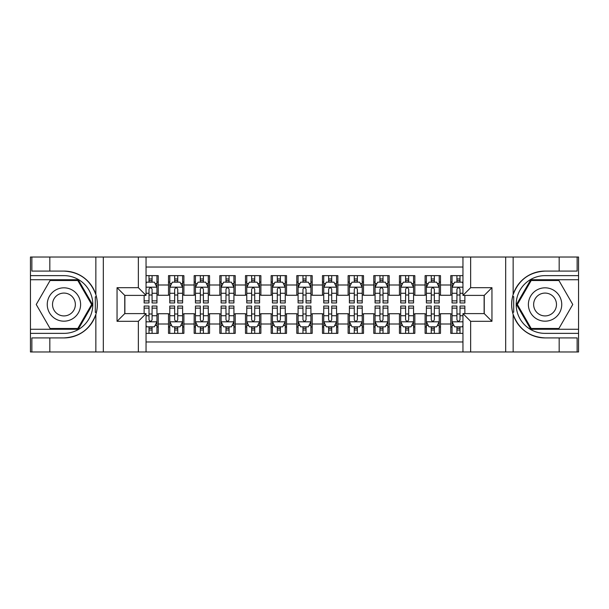 <?xml version="1.0" encoding="UTF-8"?>
<svg xmlns="http://www.w3.org/2000/svg" width="609" height="609" viewBox="0 0 609 609"><rect width="100%" height="100%" fill="white"/><g stroke="black" fill="none" stroke-linecap="round" stroke-linejoin="round"><path stroke-width="0.91" d="M146.046 351.972L462.954 351.972L462.954 313.612L484.246 313.612L484.246 295.388L462.954 295.388L462.954 257.028L146.046 257.028L146.046 295.388L124.754 295.388L124.754 313.612L146.046 313.612L146.046 351.972L49.824 351.972L49.824 337.919L63.937 337.919A33.419 33.419 0 0 0 95.849 314.427C97.805 307.819 97.805 301.196 95.849 294.573A33.419 33.419 0 0 0 63.937 271.081L49.824 271.081L49.824 257.028L30.45 257.028L30.45 329.263L78.234 329.263L92.53 304.5L78.234 279.737L30.45 279.737M462.954 275.633L450.759 275.633L450.759 284.997L440.497 284.997L440.497 295.266L450.759 295.266L450.759 284.997M440.497 284.997L440.497 275.633L425.105 275.633L425.105 284.997L414.836 284.997L414.836 295.266L425.105 295.266L425.105 284.997M414.836 284.997L414.836 275.633L399.443 275.633L399.443 284.997L389.181 284.997L389.181 295.266L399.443 295.266L399.443 284.997M389.181 284.997L389.181 275.633L373.781 275.633L373.781 284.997L363.52 284.997L363.52 295.266L373.781 295.266L373.781 284.997M363.52 284.997L363.52 275.633L348.12 275.633L348.12 284.997L337.858 284.997L337.858 295.266L348.12 295.266L348.12 284.997M337.858 284.997L337.858 275.633L322.466 275.633L322.466 284.997L312.196 284.997L312.196 295.266L322.466 295.266L322.466 284.997M312.196 284.997L312.196 275.633L296.804 275.633L296.804 284.997L286.534 284.997L286.534 295.266L296.804 295.266L296.804 284.997M286.534 284.997L286.534 275.633L271.142 275.633L271.142 284.997L260.88 284.997L260.88 295.266L271.142 295.266L271.142 284.997M260.88 284.997L260.88 275.633L245.48 275.633L245.48 284.997L235.219 284.997L235.219 295.266L245.48 295.266L245.48 284.997M235.219 284.997L235.219 275.633L219.819 275.633L219.819 284.997L209.557 284.997L209.557 295.266L219.819 295.266L219.819 284.997M209.557 284.997L209.557 275.633L194.164 275.633L194.164 284.997L183.895 284.997L183.895 295.266L194.164 295.266L194.164 284.997M183.895 284.997L183.895 275.633L168.503 275.633L168.503 295.266L158.241 295.266L158.241 275.633L146.046 275.633M146.046 333.367L158.241 333.367L158.241 313.734L168.503 313.734L168.503 333.367L183.895 333.367L183.895 313.734L194.164 313.734L194.164 324.003L183.895 324.003M194.164 324.003L194.164 333.367L209.557 333.367L209.557 313.734L219.819 313.734L219.819 324.003L209.557 324.003M219.819 324.003L219.819 333.367L235.219 333.367L235.219 313.734L245.48 313.734L245.48 324.003L235.219 324.003M245.48 324.003L245.48 333.367L260.88 333.367L260.88 313.734L271.142 313.734L271.142 324.003L260.88 324.003M271.142 324.003L271.142 333.367L286.534 333.367L286.534 313.734L296.804 313.734L296.804 324.003L286.534 324.003M296.804 324.003L296.804 333.367L312.196 333.367L312.196 313.734L322.466 313.734L322.466 324.003L312.196 324.003M322.466 324.003L322.466 333.367L337.858 333.367L337.858 313.734L348.12 313.734L348.12 324.003L337.858 324.003M348.12 324.003L348.12 333.367L363.52 333.367L363.52 313.734L373.781 313.734L373.781 324.003L363.52 324.003M373.781 324.003L373.781 333.367L389.181 333.367L389.181 313.734L399.443 313.734L399.443 324.003L389.181 324.003M399.443 324.003L399.443 333.367L414.836 333.367L414.836 313.734L425.105 313.734L425.105 324.003L414.836 324.003M425.105 324.003L425.105 333.367L440.497 333.367L440.497 313.734L450.759 313.734L450.759 324.003L440.497 324.003M462.954 267.039L146.046 267.039M146.046 341.961L462.954 341.961M450.759 324.003L450.759 333.367L462.954 333.367M124.875 295.388L124.875 313.612M484.125 313.612L484.125 295.388M148.999 282.051L152.083 282.051M156.955 282.051L158.241 282.051M148.999 295.007L152.083 295.007M156.955 295.007L158.241 295.007M148.999 313.993L152.083 313.993M156.955 313.993L158.241 313.993M148.999 326.949L152.083 326.949M156.955 326.949L158.241 326.949M168.503 295.007L169.782 295.007M174.661 295.007L177.737 295.007M182.616 295.007L183.895 295.007M168.503 282.051L169.782 282.051M174.661 282.051L177.737 282.051M182.616 282.051L183.895 282.051M168.503 313.993L169.782 313.993M174.661 313.993L177.737 313.993M182.616 313.993L183.895 313.993M168.503 326.949L169.782 326.949M174.661 326.949L177.737 326.949M182.616 326.949L183.895 326.949M194.164 313.993L195.443 313.993M200.323 313.993L203.398 313.993M208.278 313.993L209.557 313.993M194.164 326.949L195.443 326.949M200.323 326.949L203.398 326.949M208.278 326.949L209.557 326.949M194.164 282.051L195.443 282.051M200.323 282.051L203.398 282.051M208.278 282.051L209.557 282.051M194.164 295.007L195.443 295.007M200.323 295.007L203.398 295.007M208.278 295.007L209.557 295.007M219.819 313.993L221.105 313.993M225.977 313.993L229.06 313.993M233.932 313.993L235.219 313.993M219.819 326.949L221.105 326.949M225.977 326.949L229.06 326.949M233.932 326.949L235.219 326.949M219.819 282.051L221.105 282.051M225.977 282.051L229.06 282.051M233.932 282.051L235.219 282.051M219.819 295.007L221.105 295.007M225.977 295.007L229.06 295.007M233.932 295.007L235.219 295.007M245.48 313.993L246.767 313.993M251.639 313.993L254.722 313.993M259.594 313.993L260.88 313.993M245.48 326.949L246.767 326.949M251.639 326.949L254.722 326.949M259.594 326.949L260.88 326.949M245.48 282.051L246.767 282.051M251.639 282.051L254.722 282.051M259.594 282.051L260.88 282.051M245.48 295.007L246.767 295.007M251.639 295.007L254.722 295.007M259.594 295.007L260.88 295.007M271.142 313.993L272.429 313.993M277.301 313.993L280.376 313.993M285.256 313.993L286.534 313.993M271.142 326.949L272.429 326.949M277.301 326.949L280.376 326.949M285.256 326.949L286.534 326.949M271.142 282.051L272.429 282.051M277.301 282.051L280.376 282.051M285.256 282.051L286.534 282.051M271.142 295.007L272.429 295.007M277.301 295.007L280.376 295.007M285.256 295.007L286.534 295.007M296.804 313.993L298.083 313.993M302.962 313.993L306.038 313.993M310.917 313.993L312.196 313.993M296.804 326.949L298.083 326.949M302.962 326.949L306.038 326.949M310.917 326.949L312.196 326.949M296.804 282.051L298.083 282.051M302.962 282.051L306.038 282.051M310.917 282.051L312.196 282.051M296.804 295.007L298.083 295.007M302.962 295.007L306.038 295.007M310.917 295.007L312.196 295.007M322.466 313.993L323.744 313.993M328.624 313.993L331.699 313.993M336.571 313.993L337.858 313.993M322.466 326.949L323.744 326.949M328.624 326.949L331.699 326.949M336.571 326.949L337.858 326.949M322.466 282.051L323.744 282.051M328.624 282.051L331.699 282.051M336.571 282.051L337.858 282.051M322.466 295.007L323.744 295.007M328.624 295.007L331.699 295.007M336.571 295.007L337.858 295.007M348.12 313.993L349.406 313.993M354.278 313.993L357.361 313.993M362.233 313.993L363.52 313.993M348.12 326.949L349.406 326.949M354.278 326.949L357.361 326.949M362.233 326.949L363.52 326.949M348.12 282.051L349.406 282.051M354.278 282.051L357.361 282.051M362.233 282.051L363.52 282.051M348.12 295.007L349.406 295.007M354.278 295.007L357.361 295.007M362.233 295.007L363.52 295.007M373.781 313.993L375.068 313.993M379.94 313.993L383.023 313.993M387.895 313.993L389.181 313.993M373.781 326.949L375.068 326.949M379.94 326.949L383.023 326.949M387.895 326.949L389.181 326.949M373.781 282.051L375.068 282.051M379.94 282.051L383.023 282.051M387.895 282.051L389.181 282.051M373.781 295.007L375.068 295.007M379.94 295.007L383.023 295.007M387.895 295.007L389.181 295.007M399.443 313.993L400.722 313.993M405.602 313.993L408.677 313.993M413.557 313.993L414.836 313.993M399.443 326.949L400.722 326.949M405.602 326.949L408.677 326.949M413.557 326.949L414.836 326.949M399.443 282.051L400.722 282.051M405.602 282.051L408.677 282.051M413.557 282.051L414.836 282.051M399.443 295.007L400.722 295.007M405.602 295.007L408.677 295.007M413.557 295.007L414.836 295.007M425.105 313.993L426.384 313.993M431.263 313.993L434.339 313.993M439.218 313.993L440.497 313.993M425.105 326.949L426.384 326.949M431.263 326.949L434.339 326.949M439.218 326.949L440.497 326.949M425.105 282.051L426.384 282.051M431.263 282.051L434.339 282.051M439.218 282.051L440.497 282.051M425.105 295.007L426.384 295.007M431.263 295.007L434.339 295.007M439.218 295.007L440.497 295.007M450.759 313.993L452.045 313.993M456.917 313.993L460.001 313.993M450.759 326.949L452.045 326.949M456.917 326.949L460.001 326.949M450.759 282.051L452.045 282.051M456.917 282.051L460.001 282.051M450.759 295.007L452.045 295.007M456.917 295.007L460.001 295.007M152.083 278.968L148.999 278.968M144.127 300.869L144.127 302.962L148.999 302.962L148.999 300.869L144.127 300.869L144.127 295.388M155.097 283.588L156.955 283.588L156.955 302.962L152.083 302.962L152.083 289.229C151.055 287.258 150.027 287.258 148.999 289.229L148.999 300.869M156.955 283.588L156.955 275.633M156.955 287.311L154.389 282.173L146.693 282.173L146.046 283.459M148.999 282.173L148.999 275.633M152.083 275.633L152.083 282.173M148.999 330.032L152.083 330.032M146.046 325.541L146.693 326.827L154.389 326.827L156.955 321.689L156.955 306.038L152.083 306.038L152.083 308.131L156.955 308.131M156.955 321.689L156.955 333.367M144.127 313.612L144.127 306.038L148.999 306.038L148.999 319.771C150.027 321.742 151.055 321.742 152.083 319.771L152.083 308.131M152.083 326.827L152.083 333.367M148.999 333.367L148.999 326.827M72.273 290.059A16.679 16.679 0 0 0 49.489 296.157A16.679 16.679 0 0 0 55.594 318.941A16.679 16.679 0 0 0 78.378 312.843A16.679 16.679 0 0 0 72.273 290.059M69.647 294.611A11.419 11.419 0 0 0 54.049 298.791A11.419 11.419 0 0 0 58.228 314.389A11.419 11.419 0 0 0 73.826 310.209A11.419 11.419 0 0 0 69.647 294.611M77.792 328.495L50.083 328.495L36.236 304.5L50.083 280.505L77.792 280.505L91.639 304.5L77.792 328.495M553.406 290.059A16.679 16.679 0 0 0 530.622 296.157A16.679 16.679 0 0 0 536.727 318.941A16.679 16.679 0 0 0 559.511 312.843A16.679 16.679 0 0 0 553.406 290.059M550.772 294.611A11.419 11.419 0 0 0 535.174 298.791A11.419 11.419 0 0 0 539.353 314.389A11.419 11.419 0 0 0 554.951 310.209A11.419 11.419 0 0 0 550.772 294.611M558.917 328.495L531.208 328.495L517.361 304.5L531.208 280.505L558.917 280.505L572.764 304.5L558.917 328.495M95.308 312.204L96.458 312.204A33.419 33.419 0 0 0 96.458 296.811L95.308 296.811L95.308 312.402L96.412 312.402M49.824 257.028L95.849 257.028L95.849 294.573C90.277 279.858 79.642 272.025 63.937 271.081M63.937 337.919C79.642 336.975 90.277 329.142 95.849 314.427L95.849 351.972M138.35 351.972L138.35 321.308L117.05 321.308L117.05 287.692L138.35 287.692L138.35 257.028L103.324 257.028L103.324 351.972M49.824 351.972L30.45 351.972L30.45 329.263M30.45 333.367L63.937 333.367A28.867 28.867 0 0 0 92.804 304.5A28.867 28.867 0 0 0 63.937 275.633L30.45 275.633M95.849 257.028L103.324 257.028M138.35 257.028L146.046 257.028M49.824 337.919L31.858 337.919L31.858 351.972M49.824 271.081L31.858 271.081L31.858 257.028M138.35 321.308L146.046 313.612M117.05 321.308L124.754 313.612M117.05 287.692L124.754 295.388M138.35 287.692L146.046 295.388M95.308 296.811L96.412 296.613M97.234 307.37L97.341 303.32M97.006 299.674L96.831 298.585M513.691 296.796L512.542 296.796A33.419 33.419 0 0 0 512.542 312.189L513.691 312.189L513.691 296.598L512.588 296.598A33.419 33.419 0 0 1 545.063 271.081C529.358 272.025 518.723 279.858 513.151 294.573C511.195 301.181 511.195 307.804 513.151 314.427C518.723 329.142 529.358 336.975 545.063 337.919L559.176 337.919L559.176 351.972L578.55 351.972L578.55 279.737L530.766 279.737L516.47 304.5L530.766 329.263L578.55 329.263M513.691 312.189L512.588 312.387A33.419 33.419 0 0 0 545.063 337.919M462.954 257.028L559.176 257.028L559.176 271.081L545.063 271.081M470.65 257.028L470.65 287.692L491.95 287.692L491.95 321.308L470.65 321.308L470.65 351.972L505.676 351.972L505.676 257.028M513.151 314.427L513.151 351.972L559.176 351.972M559.176 257.028L578.55 257.028L578.55 279.737M578.55 275.633L545.063 275.633A28.867 28.867 0 0 0 516.196 304.5A28.867 28.867 0 0 0 545.063 333.367L578.55 333.367M513.151 351.972L505.676 351.972M470.65 351.972L462.954 351.972M559.176 271.081L577.142 271.081L577.142 257.028M559.176 337.919L577.142 337.919L577.142 351.972M470.65 287.692L462.954 295.388M491.95 287.692L484.246 295.388M491.95 321.308L484.246 313.612M470.65 321.308L462.954 313.612M511.766 301.63L511.659 305.68M511.994 309.326L512.169 310.415M177.737 278.968L174.661 278.968M182.616 300.869L177.737 300.869L177.737 302.962L182.616 302.962L182.616 287.311L180.051 282.173L172.347 282.173L169.782 287.311L169.782 302.962L174.661 302.962L174.661 300.869L169.782 300.869M169.782 287.311L169.782 275.633M182.616 287.311L182.616 275.633M174.661 282.173L174.661 275.633M177.737 275.633L177.737 282.173M177.737 300.869L177.737 289.229C176.717 287.258 175.689 287.258 174.661 289.229L174.661 300.869M203.398 278.968L200.323 278.968M208.278 300.869L203.398 300.869L203.398 302.962L208.278 302.962L208.278 287.311L205.705 282.173L198.009 282.173L195.443 287.311L195.443 302.962L200.323 302.962L200.323 300.869L195.443 300.869M195.443 287.311L195.443 275.633M208.278 287.311L208.278 275.633M200.323 282.173L200.323 275.633M203.398 275.633L203.398 282.173M203.398 300.869L203.398 289.229C202.371 287.258 201.351 287.258 200.323 289.229L200.323 300.869M229.06 278.968L225.977 278.968M233.932 300.869L229.06 300.869L229.06 302.962L233.932 302.962L233.932 287.311L231.367 282.173L223.67 282.173L221.105 287.311L221.105 302.962L225.977 302.962L225.977 300.869L221.105 300.869M221.105 287.311L221.105 275.633M233.932 287.311L233.932 275.633M225.977 282.173L225.977 275.633M229.06 275.633L229.06 282.173M229.06 300.869L229.06 289.229C228.032 287.258 227.005 287.258 225.977 289.229L225.977 300.869M254.722 278.968L251.639 278.968M259.594 300.869L254.722 300.869L254.722 302.962L259.594 302.962L259.594 287.311L257.028 282.173L249.332 282.173L246.767 287.311L246.767 302.962L251.639 302.962L251.639 300.869L246.767 300.869M246.767 287.311L246.767 275.633M259.594 287.311L259.594 275.633M251.639 282.173L251.639 275.633M254.722 275.633L254.722 282.173M254.722 300.869L254.722 289.229C253.694 287.258 252.666 287.258 251.639 289.229L251.639 300.869M174.661 330.032L177.737 330.032M169.782 308.131L174.661 308.131L174.661 306.038L169.782 306.038L169.782 321.689L172.347 326.827L180.051 326.827L182.616 321.689L182.616 306.038L177.737 306.038L177.737 308.131L182.616 308.131M182.616 321.689L182.616 333.367M169.782 321.689L169.782 333.367M177.737 326.827L177.737 333.367M174.661 333.367L174.661 326.827M174.661 308.131L174.661 319.771C175.681 321.742 176.709 321.742 177.737 319.771L177.737 308.131M200.323 330.032L203.398 330.032M195.443 308.131L200.323 308.131L200.323 306.038L195.443 306.038L195.443 321.689L198.009 326.827L205.705 326.827L208.278 321.689L208.278 306.038L203.398 306.038L203.398 308.131L208.278 308.131M208.278 321.689L208.278 333.367M195.443 321.689L195.443 333.367M203.398 326.827L203.398 333.367M200.323 333.367L200.323 326.827M200.323 308.131L200.323 319.771C201.343 321.742 202.371 321.742 203.398 319.771L203.398 308.131M225.977 330.032L229.06 330.032M221.105 308.131L225.977 308.131L225.977 306.038L221.105 306.038L221.105 321.689L223.67 326.827L231.367 326.827L233.932 321.689L233.932 306.038L229.06 306.038L229.06 308.131L233.932 308.131M233.932 321.689L233.932 333.367M221.105 321.689L221.105 333.367M229.06 326.827L229.06 333.367M225.977 333.367L225.977 326.827M225.977 308.131L225.977 319.771C227.005 321.742 228.032 321.742 229.06 319.771L229.06 308.131M251.639 330.032L254.722 330.032M246.767 308.131L251.639 308.131L251.639 306.038L246.767 306.038L246.767 321.689L249.332 326.827L257.028 326.827L259.594 321.689L259.594 306.038L254.722 306.038L254.722 308.131L259.594 308.131M259.594 321.689L259.594 333.367M246.767 321.689L246.767 333.367M254.722 326.827L254.722 333.367M251.639 333.367L251.639 326.827M251.639 308.131L251.639 319.771C252.666 321.742 253.694 321.742 254.722 319.771L254.722 308.131M280.376 278.968L277.301 278.968M285.256 300.869L280.376 300.869L280.376 302.962L285.256 302.962L285.256 287.311L282.69 282.173L274.994 282.173L272.429 287.311L272.429 302.962L277.301 302.962L277.301 300.869L272.429 300.869M272.429 287.311L272.429 275.633M285.256 287.311L285.256 275.633M277.301 282.173L277.301 275.633M280.376 275.633L280.376 282.173M280.376 300.869L280.376 289.229C279.356 287.258 278.328 287.258 277.301 289.229L277.301 300.869M277.301 330.032L280.376 330.032M272.429 308.131L277.301 308.131L277.301 306.038L272.429 306.038L272.429 321.689L274.994 326.827L282.69 326.827L285.256 321.689L285.256 306.038L280.376 306.038L280.376 308.131L285.256 308.131M285.256 321.689L285.256 333.367M272.429 321.689L272.429 333.367M280.376 326.827L280.376 333.367M277.301 333.367L277.301 326.827M277.301 308.131L277.301 319.771C278.328 321.742 279.348 321.742 280.376 319.771L280.376 308.131M306.038 278.968L302.962 278.968M310.917 300.869L306.038 300.869L306.038 302.962L310.917 302.962L310.917 287.311L308.352 282.173L300.648 282.173L298.083 287.311L298.083 302.962L302.962 302.962L302.962 300.869L298.083 300.869M298.083 287.311L298.083 275.633M310.917 287.311L310.917 275.633M302.962 282.173L302.962 275.633M306.038 275.633L306.038 282.173M306.038 300.869L306.038 289.229C305.018 287.258 303.99 287.258 302.962 289.229L302.962 300.869M302.962 330.032L306.038 330.032M298.083 308.131L302.962 308.131L302.962 306.038L298.083 306.038L298.083 321.689L300.648 326.827L308.352 326.827L310.917 321.689L310.917 306.038L306.038 306.038L306.038 308.131L310.917 308.131M310.917 321.689L310.917 333.367M298.083 321.689L298.083 333.367M306.038 326.827L306.038 333.367M302.962 333.367L302.962 326.827M302.962 308.131L302.962 319.771C303.982 321.742 305.01 321.742 306.038 319.771L306.038 308.131M331.699 278.968L328.624 278.968M336.571 300.869L331.699 300.869L331.699 302.962L336.571 302.962L336.571 287.311L334.006 282.173L326.31 282.173L323.744 287.311L323.744 302.962L328.624 302.962L328.624 300.869L323.744 300.869M323.744 287.311L323.744 275.633M336.571 287.311L336.571 275.633M328.624 282.173L328.624 275.633M331.699 275.633L331.699 282.173M331.699 300.869L331.699 289.229C330.672 287.258 329.652 287.258 328.624 289.229L328.624 300.869M328.624 330.032L331.699 330.032M323.744 308.131L328.624 308.131L328.624 306.038L323.744 306.038L323.744 321.689L326.31 326.827L334.006 326.827L336.571 321.689L336.571 306.038L331.699 306.038L331.699 308.131L336.571 308.131M336.571 321.689L336.571 333.367M323.744 321.689L323.744 333.367M331.699 326.827L331.699 333.367M328.624 333.367L328.624 326.827M328.624 308.131L328.624 319.771C329.644 321.742 330.672 321.742 331.699 319.771L331.699 308.131M357.361 278.968L354.278 278.968M362.233 300.869L357.361 300.869L357.361 302.962L362.233 302.962L362.233 287.311L359.668 282.173L351.972 282.173L349.406 287.311L349.406 302.962L354.278 302.962L354.278 300.869L349.406 300.869M349.406 287.311L349.406 275.633M362.233 287.311L362.233 275.633M354.278 282.173L354.278 275.633M357.361 275.633L357.361 282.173M357.361 300.869L357.361 289.229C356.334 287.258 355.306 287.258 354.278 289.229L354.278 300.869M354.278 330.032L357.361 330.032M349.406 308.131L354.278 308.131L354.278 306.038L349.406 306.038L349.406 321.689L351.972 326.827L359.668 326.827L362.233 321.689L362.233 306.038L357.361 306.038L357.361 308.131L362.233 308.131M362.233 321.689L362.233 333.367M349.406 321.689L349.406 333.367M357.361 326.827L357.361 333.367M354.278 333.367L354.278 326.827M354.278 308.131L354.278 319.771C355.306 321.742 356.334 321.742 357.361 319.771L357.361 308.131M383.023 278.968L379.94 278.968M387.895 300.869L383.023 300.869L383.023 302.962L387.895 302.962L387.895 287.311L385.33 282.173L377.633 282.173L375.068 287.311L375.068 302.962L379.94 302.962L379.94 300.869L375.068 300.869M375.068 287.311L375.068 275.633M387.895 287.311L387.895 275.633M379.94 282.173L379.94 275.633M383.023 275.633L383.023 282.173M383.023 300.869L383.023 289.229C381.995 287.258 380.968 287.258 379.94 289.229L379.94 300.869M379.94 330.032L383.023 330.032M375.068 308.131L379.94 308.131L379.94 306.038L375.068 306.038L375.068 321.689L377.633 326.827L385.33 326.827L387.895 321.689L387.895 306.038L383.023 306.038L383.023 308.131L387.895 308.131M387.895 321.689L387.895 333.367M375.068 321.689L375.068 333.367M383.023 326.827L383.023 333.367M379.94 333.367L379.94 326.827M379.94 308.131L379.94 319.771C380.968 321.742 381.995 321.742 383.023 319.771L383.023 308.131M408.677 278.968L405.602 278.968M413.557 300.869L408.677 300.869L408.677 302.962L413.557 302.962L413.557 287.311L410.991 282.173L403.295 282.173L400.722 287.311L400.722 302.962L405.602 302.962L405.602 300.869L400.722 300.869M400.722 287.311L400.722 275.633M413.557 287.311L413.557 275.633M405.602 282.173L405.602 275.633M408.677 275.633L408.677 282.173M408.677 300.869L408.677 289.229C407.657 287.258 406.629 287.258 405.602 289.229L405.602 300.869M405.602 330.032L408.677 330.032M400.722 308.131L405.602 308.131L405.602 306.038L400.722 306.038L400.722 321.689L403.295 326.827L410.991 326.827L413.557 321.689L413.557 306.038L408.677 306.038L408.677 308.131L413.557 308.131M413.557 321.689L413.557 333.367M400.722 321.689L400.722 333.367M408.677 326.827L408.677 333.367M405.602 333.367L405.602 326.827M405.602 308.131L405.602 319.771C406.629 321.742 407.649 321.742 408.677 319.771L408.677 308.131M434.339 278.968L431.263 278.968M439.218 300.869L434.339 300.869L434.339 302.962L439.218 302.962L439.218 287.311L436.653 282.173L428.949 282.173L426.384 287.311L426.384 302.962L431.263 302.962L431.263 300.869L426.384 300.869M426.384 287.311L426.384 275.633M439.218 287.311L439.218 275.633M431.263 282.173L431.263 275.633M434.339 275.633L434.339 282.173M434.339 300.869L434.339 289.229C433.319 287.258 432.291 287.258 431.263 289.229L431.263 300.869M431.263 330.032L434.339 330.032M426.384 308.131L431.263 308.131L431.263 306.038L426.384 306.038L426.384 321.689L428.949 326.827L436.653 326.827L439.218 321.689L439.218 306.038L434.339 306.038L434.339 308.131L439.218 308.131M439.218 321.689L439.218 333.367M426.384 321.689L426.384 333.367M434.339 326.827L434.339 333.367M431.263 333.367L431.263 326.827M431.263 308.131L431.263 319.771C432.283 321.742 433.311 321.742 434.339 319.771L434.339 308.131M460.001 278.968L456.917 278.968M462.954 283.459L462.307 282.173L454.611 282.173L452.045 287.311L452.045 302.962L456.917 302.962L456.917 300.869L452.045 300.869M452.045 287.311L452.045 275.633M464.873 295.388L464.873 302.962L460.001 302.962L460.001 289.229C458.973 287.258 457.945 287.258 456.917 289.229L456.917 300.869M456.917 282.173L456.917 275.633M460.001 275.633L460.001 282.173M456.917 330.032L460.001 330.032M464.873 308.131L464.873 306.038L460.001 306.038L460.001 308.131L464.873 308.131L464.873 313.612M453.903 325.412L452.045 325.412L452.045 306.038L456.917 306.038L456.917 319.771C457.945 321.742 458.973 321.742 460.001 319.771L460.001 308.131M452.045 325.412L452.045 333.367M452.045 321.689L454.611 326.827L462.307 326.827L462.954 325.541M460.001 326.827L460.001 333.367M456.917 333.367L456.917 326.827M168.503 324.003L158.241 324.003M168.503 284.997L158.241 284.997M156.894 287.182L146.046 287.182M156.955 300.869L152.083 300.869M148.999 293.256L146.046 293.256M156.955 293.256L152.083 293.256M152.083 280.604L148.999 280.604M146.046 321.818L156.894 321.818M156.955 325.412L155.097 325.412M144.127 308.131L148.999 308.131M152.083 315.744L156.955 315.744M146.046 315.744L148.999 315.744M148.999 328.396L152.083 328.396M513.151 257.028L513.151 294.573M182.548 287.182L169.85 287.182M169.782 283.588L171.647 283.588M180.751 283.588L182.616 283.588M174.661 293.256L169.782 293.256M182.616 293.256L177.737 293.256M177.737 280.604L174.661 280.604M208.209 287.182L195.512 287.182M195.443 283.588L197.301 283.588M206.413 283.588L208.278 283.588M200.323 293.256L195.443 293.256M208.278 293.256L203.398 293.256M203.398 280.604L200.323 280.604M233.871 287.182L221.166 287.182M221.105 283.588L222.963 283.588M232.075 283.588L233.932 283.588M225.977 293.256L221.105 293.256M233.932 293.256L229.06 293.256M229.06 280.604L225.977 280.604M259.533 287.182L246.828 287.182M246.767 283.588L248.624 283.588M257.736 283.588L259.594 283.588M251.639 293.256L246.767 293.256M259.594 293.256L254.722 293.256M254.722 280.604L251.639 280.604M169.85 321.818L182.548 321.818M182.616 325.412L180.751 325.412M171.647 325.412L169.782 325.412M177.737 315.744L182.616 315.744M169.782 315.744L174.661 315.744M174.661 328.396L177.737 328.396M195.512 321.818L208.209 321.818M208.278 325.412L206.413 325.412M197.301 325.412L195.443 325.412M203.398 315.744L208.278 315.744M195.443 315.744L200.323 315.744M200.323 328.396L203.398 328.396M221.166 321.818L233.871 321.818M233.932 325.412L232.075 325.412M222.963 325.412L221.105 325.412M229.06 315.744L233.932 315.744M221.105 315.744L225.977 315.744M225.977 328.396L229.06 328.396M246.828 321.818L259.533 321.818M259.594 325.412L257.736 325.412M248.624 325.412L246.767 325.412M254.722 315.744L259.594 315.744M246.767 315.744L251.639 315.744M251.639 328.396L254.722 328.396M285.187 287.182L272.489 287.182M272.429 283.588L274.286 283.588M283.398 283.588L285.256 283.588M277.301 293.256L272.429 293.256M285.256 293.256L280.376 293.256M280.376 280.604L277.301 280.604M272.489 321.818L285.187 321.818M285.256 325.412L283.398 325.412M274.286 325.412L272.429 325.412M280.376 315.744L285.256 315.744M272.429 315.744L277.301 315.744M277.301 328.396L280.376 328.396M310.849 287.182L298.151 287.182M298.083 283.588L299.948 283.588M309.052 283.588L310.917 283.588M302.962 293.256L298.083 293.256M310.917 293.256L306.038 293.256M306.038 280.604L302.962 280.604M298.151 321.818L310.849 321.818M310.917 325.412L309.052 325.412M299.948 325.412L298.083 325.412M306.038 315.744L310.917 315.744M298.083 315.744L302.962 315.744M302.962 328.396L306.038 328.396M336.511 287.182L323.813 287.182M323.744 283.588L325.602 283.588M334.714 283.588L336.571 283.588M328.624 293.256L323.744 293.256M336.571 293.256L331.699 293.256M331.699 280.604L328.624 280.604M323.813 321.818L336.511 321.818M336.571 325.412L334.714 325.412M325.602 325.412L323.744 325.412M331.699 315.744L336.571 315.744M323.744 315.744L328.624 315.744M328.624 328.396L331.699 328.396M362.172 287.182L349.467 287.182M349.406 283.588L351.264 283.588M360.376 283.588L362.233 283.588M354.278 293.256L349.406 293.256M362.233 293.256L357.361 293.256M357.361 280.604L354.278 280.604M349.467 321.818L362.172 321.818M362.233 325.412L360.376 325.412M351.264 325.412L349.406 325.412M357.361 315.744L362.233 315.744M349.406 315.744L354.278 315.744M354.278 328.396L357.361 328.396M387.834 287.182L375.129 287.182M375.068 283.588L376.925 283.588M386.037 283.588L387.895 283.588M379.94 293.256L375.068 293.256M387.895 293.256L383.023 293.256M383.023 280.604L379.94 280.604M375.129 321.818L387.834 321.818M387.895 325.412L386.037 325.412M376.925 325.412L375.068 325.412M383.023 315.744L387.895 315.744M375.068 315.744L379.94 315.744M379.94 328.396L383.023 328.396M413.488 287.182L400.791 287.182M400.722 283.588L402.587 283.588M411.699 283.588L413.557 283.588M405.602 293.256L400.722 293.256M413.557 293.256L408.677 293.256M408.677 280.604L405.602 280.604M400.791 321.818L413.488 321.818M413.557 325.412L411.699 325.412M402.587 325.412L400.722 325.412M408.677 315.744L413.557 315.744M400.722 315.744L405.602 315.744M405.602 328.396L408.677 328.396M439.15 287.182L426.452 287.182M426.384 283.588L428.249 283.588M437.353 283.588L439.218 283.588M431.263 293.256L426.384 293.256M439.218 293.256L434.339 293.256M434.339 280.604L431.263 280.604M426.452 321.818L439.15 321.818M439.218 325.412L437.353 325.412M428.249 325.412L426.384 325.412M434.339 315.744L439.218 315.744M426.384 315.744L431.263 315.744M431.263 328.396L434.339 328.396M462.954 287.182L452.106 287.182M452.045 283.588L453.903 283.588M464.873 300.869L460.001 300.869M456.917 293.256L452.045 293.256M462.954 293.256L460.001 293.256M460.001 280.604L456.917 280.604M452.106 321.818L462.954 321.818M452.045 308.131L456.917 308.131M460.001 315.744L462.954 315.744M452.045 315.744L456.917 315.744M456.917 328.396L460.001 328.396"/></g></svg>
